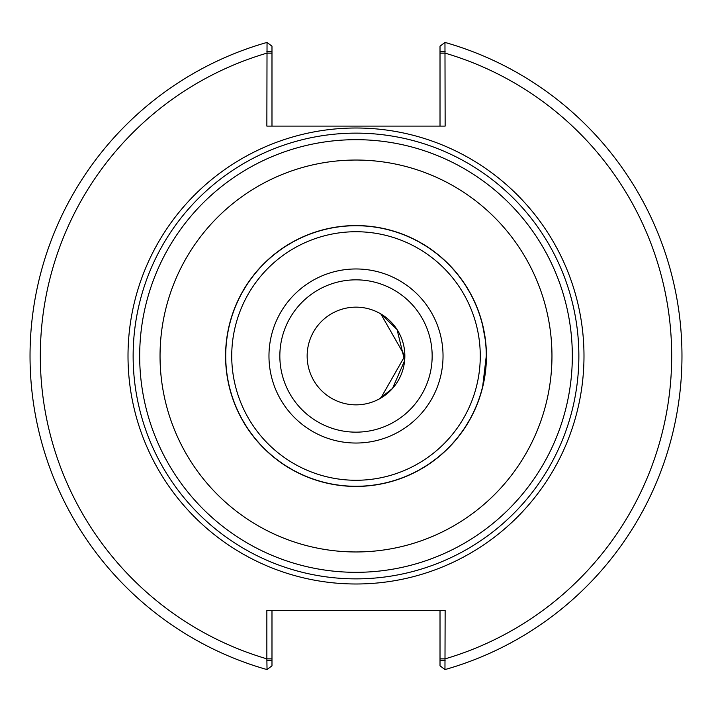 <?xml version="1.0" encoding="UTF-8"?>
<svg xmlns="http://www.w3.org/2000/svg" width="712" height="712" viewBox="0 0 712 712"><rect width="100%" height="100%" fill="white"/><g stroke="black" fill="none" stroke-linecap="round" stroke-linejoin="round"><path stroke-width="1.07" d="M485.228 339.49L482.683 325.598M480.084 316.306L478.98 313.004M380.822 398.079L404.852 356L380.822 313.921L397.047 329.514L404.63 360.628L392.526 388.44L379.202 398.996M478.98 398.996L480.084 395.694M482.683 386.402L486.278 356A130.278 130.278 0 0 0 356 225.722A130.278 130.278 0 0 0 225.722 356A130.278 130.278 0 0 0 356 486.278A130.278 130.278 0 0 0 486.278 356A130.278 130.278 0 0 0 356 225.722A130.278 130.278 0 0 0 225.722 356A130.278 130.278 0 0 0 356 486.278A130.278 130.278 0 0 0 486.278 356M356 404.852A48.852 48.852 0 0 0 404.852 356A48.852 48.852 0 0 0 356 307.148A48.852 48.852 0 0 0 307.148 356A48.852 48.852 0 0 0 356 404.852M356 583.991A227.991 227.991 0 0 0 583.991 356A227.991 227.991 0 0 0 356 128.009A227.991 227.991 0 0 0 128.009 356A227.991 227.991 0 0 0 356 583.991M356 578.865A222.865 222.865 0 0 0 578.865 356A222.865 222.865 0 0 0 356 133.135A222.865 222.865 0 0 0 133.135 356A222.865 222.865 0 0 0 356 578.865M266.858 51.682L271.984 51.682L271.984 46.182L267.036 42.417L266.858 126.113L445.142 126.113L444.964 42.417L440.016 46.182L440.016 51.682L445.142 51.682M271.984 126.113L271.984 51.682M267.036 42.417A325.954 325.954 0 0 0 267.036 669.583L266.858 658.849L271.984 658.849L271.984 610.407M440.016 51.682L440.016 126.113M445.142 660.318L440.016 660.318L440.016 665.818L444.964 669.583L445.142 610.407L266.858 610.407L266.858 658.849A315.701 315.701 0 0 1 266.858 53.151L271.984 53.151M444.964 669.583A325.954 325.954 0 0 0 444.964 42.417A325.954 325.954 0 0 1 444.964 669.583M440.016 610.407L440.016 660.318M266.858 660.318L271.984 660.318L271.984 665.818L267.036 669.583M271.984 660.318L271.984 658.849M356 486.429A130.43 130.43 0 0 0 486.429 356A130.43 130.43 0 0 0 356 225.57A130.43 130.43 0 0 0 225.57 356A130.43 130.43 0 0 0 356 486.429M356 160.04A195.96 195.96 0 0 0 160.04 356A195.96 195.96 0 0 0 356 551.96A195.96 195.96 0 0 0 551.96 356A195.96 195.96 0 0 0 356 160.04M356 225.722A130.278 130.278 0 0 0 225.722 356A130.278 130.278 0 0 0 356 486.278M356 480.271A124.271 124.271 0 0 0 480.271 356A124.271 124.271 0 0 0 356 231.729A124.271 124.271 0 0 0 231.729 356A124.271 124.271 0 0 0 356 480.271M356 443.033A87.033 87.033 0 0 0 443.033 356A87.033 87.033 0 0 0 356 268.967A87.033 87.033 0 0 0 268.967 356A87.033 87.033 0 0 0 356 443.033M356 432.157A76.157 76.157 0 0 0 432.157 356A76.157 76.157 0 0 0 356 279.843A76.157 76.157 0 0 0 279.843 356A76.157 76.157 0 0 0 356 432.157M356 572.323A216.323 216.323 0 0 0 572.323 356A216.323 216.323 0 0 0 356 139.677A216.323 216.323 0 0 0 139.677 356A216.323 216.323 0 0 0 356 572.323M440.016 658.849L445.142 658.849A315.701 315.701 0 0 0 445.142 53.151L440.016 53.151"/></g></svg>
